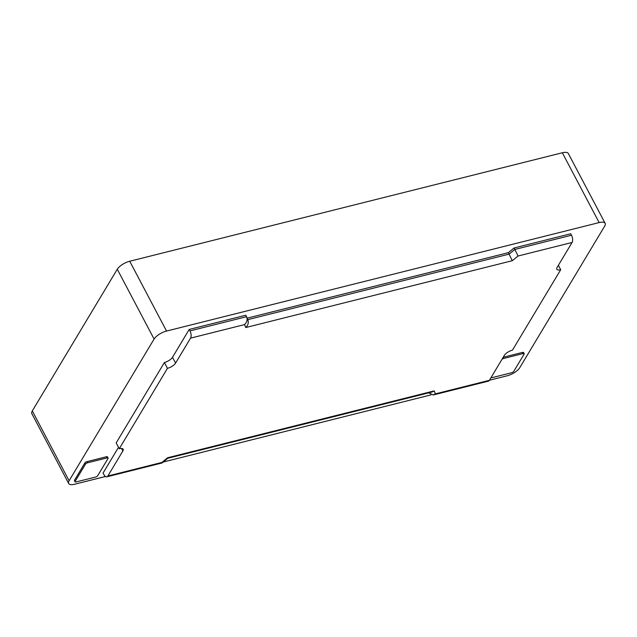 <?xml version="1.0" encoding="UTF-8"?>
<svg xmlns="http://www.w3.org/2000/svg" width="637" height="637" viewBox="0 0 637 637"><rect width="100%" height="100%" fill="white"/><g stroke="black" fill="none" stroke-linecap="round" stroke-linejoin="round"><path stroke-width="0.96" d="M108.091 458.027L107.478 456.864A1.784 0.685 152.2 0 0 106.475 456.737L86.951 461.634A1.784 0.685 152.2 0 0 84.872 462.964L74.537 480.202A1.784 0.685 152.2 0 0 74.465 480.656L75.078 481.819A1.784 0.685 152.2 0 0 76.082 481.946L95.606 477.049A1.784 0.685 152.2 0 0 97.684 475.712L108.019 458.481A1.784 0.685 152.2 0 0 108.091 458.027A1.784 0.685 152.2 0 0 107.088 457.899L87.564 462.796A1.784 0.685 152.2 0 0 85.485 464.134L75.15 481.365A1.784 0.685 152.2 0 0 75.078 481.819M105.503 476.5L74.672 484.231A10.686 4.117 -27.8 0 1 68.661 483.475A10.686 4.117 -27.8 0 1 69.107 480.752L154.09 339.059A10.686 4.117 -27.8 0 1 166.544 331.057L599.138 222.584A10.686 4.117 -27.8 0 1 605.15 223.34A10.686 4.117 -27.8 0 1 604.704 226.071L519.72 367.756A10.686 4.117 -27.8 0 1 507.267 375.758L489.447 380.225M430.907 394.908L163.183 462.04M491.151 377.486L491.127 377.438A1.784 0.685 152.2 0 0 491.151 377.486A1.784 0.685 152.2 0 0 492.154 377.614L511.678 372.717A1.784 0.685 152.2 0 0 513.756 371.387L524.092 354.148A1.784 0.685 152.2 0 0 524.163 353.694L523.55 352.532A1.784 0.685 152.2 0 0 522.547 352.404L503.23 357.253M247.968 320.108L246.591 316.7C247.705 319.559 247.029 322.187 244.568 324.591L190.551 338.136A5.343 2.644 -104.1 0 0 189.977 330.898L246.591 316.7L245.818 315.243L189.205 329.44L172.492 357.309A6.935 2.667 -27.8 0 1 164.41 362.501L116.181 442.914L119.246 448.735A6.935 2.667 -27.8 0 1 123.148 449.228A6.935 2.667 -27.8 0 1 122.861 450.996L107.868 475.99L161.878 462.446L167.642 457.748L434.211 390.903L435.382 393.865L489.391 380.321L504.385 355.327A6.935 2.667 -27.8 0 1 512.466 350.135L560.703 269.722L558.378 265.31M247.785 319.655L509.122 254.123L514.887 249.425L571.5 235.228L570.736 233.771L514.123 247.968L508.35 252.666L247.196 318.158M118.506 447.325L103.075 473.044L103.847 474.501A5.343 2.644 -104.1 0 0 106.865 476.81A5.343 2.644 -104.1 0 0 107.868 475.99M68.661 483.475L31.85 413.66A10.686 4.117 -27.8 0 1 32.296 410.929L117.28 269.244A10.686 4.117 -27.8 0 1 129.733 261.242L562.328 152.769A10.686 4.117 -27.8 0 1 568.339 153.525L605.15 223.34M524.163 353.694A1.784 0.685 152.2 0 0 523.16 353.567L503.636 358.464A1.784 0.685 152.2 0 0 501.988 359.324M189.977 330.898L189.205 329.44M190.551 338.136L175.565 363.122A6.935 2.667 -27.8 0 1 167.475 368.321L164.41 362.501M167.475 368.321L119.246 448.735M489.391 380.321A5.343 2.644 75.9 0 1 488.388 381.141L433.224 394.972L428.669 392.862M560.703 269.722A6.935 2.667 -27.8 0 1 556.802 269.228A6.935 2.667 -27.8 0 1 557.088 267.46L572.082 242.466L518.064 256.01L512.299 260.708L245.739 327.545L244.568 324.591M571.5 235.228A5.343 2.644 75.9 0 1 572.082 242.466M518.064 256.01L514.123 247.968M512.299 260.708L508.35 252.666M247.761 319.663C248.876 322.513 248.199 325.141 245.739 327.545M433.224 394.972L435.382 393.865M167.642 457.748L167.802 458.274L432.053 392.018L434.211 390.903M167.802 458.274L162.037 462.98L161.878 462.446M599.138 222.584L562.328 152.769M166.544 331.057L129.733 261.242M154.09 339.059L117.28 269.244M69.107 480.752L32.296 410.929M503.636 358.464L503.103 357.461M523.16 353.567L522.547 352.404M107.088 457.899L106.475 456.737M87.564 462.796L86.951 461.634M85.485 464.134L84.872 462.964M75.15 481.365L74.537 480.202M175.565 363.122L172.492 357.309M122.861 450.996L121.524 448.464M162.029 462.98L106.865 476.81"/></g></svg>

